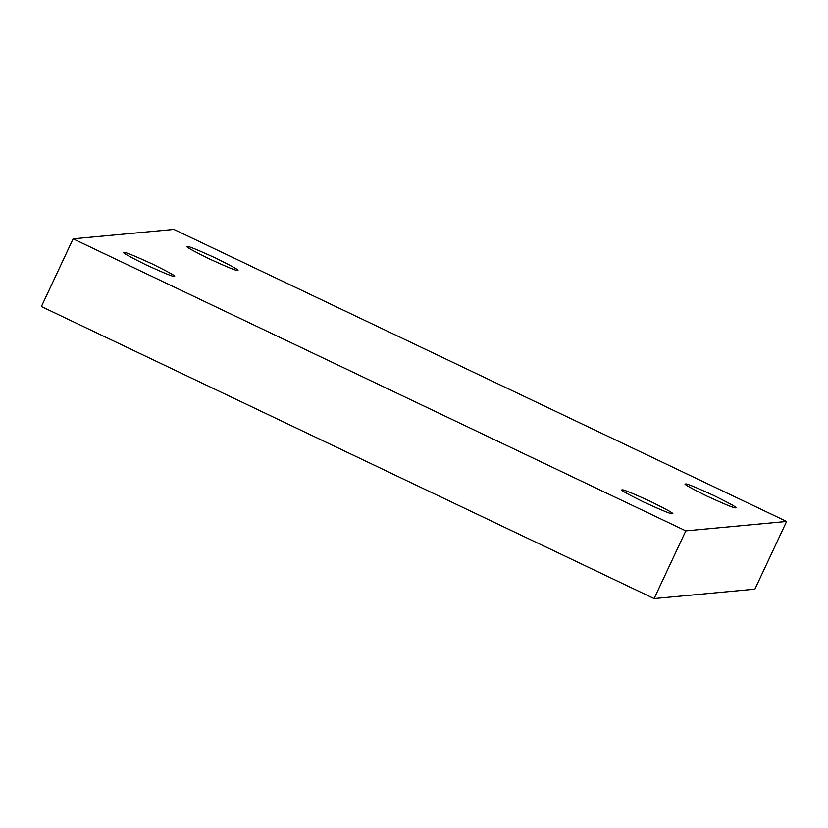 <?xml version="1.0" encoding="UTF-8"?>
<svg xmlns="http://www.w3.org/2000/svg" width="828" height="828" viewBox="0 0 828 828"><rect width="100%" height="100%" fill="white"/><g stroke="black" fill="none" stroke-linecap="round" stroke-linejoin="round"><path stroke-width="1.24" d="M174.035 276.262C173.839 277.09 164.399 273.23 145.728 264.712C128.361 256.059 121.198 251.991 124.221 252.519C121.198 251.991 128.361 256.059 145.728 264.712C164.399 273.23 173.839 277.09 174.035 276.262C177.057 276.79 169.895 272.722 152.538 264.07C133.857 255.541 124.417 251.691 124.221 252.519C124.417 251.691 133.857 255.541 152.538 264.07C169.895 272.722 177.057 276.79 174.035 276.262L174.253 276.159M237.367 270.342C237.17 271.17 227.741 267.32 209.06 258.791C191.692 250.139 184.53 246.082 187.552 246.599C184.53 246.082 191.692 250.139 209.06 258.791C227.741 267.32 237.17 271.17 237.367 270.342C240.389 270.87 233.227 266.802 215.87 258.16C197.188 249.632 187.749 245.781 187.552 246.599C187.749 245.781 197.188 249.632 215.87 258.16C233.227 266.802 240.389 270.87 237.367 270.342L237.584 270.249M735.492 507.771C735.305 508.599 725.866 504.749 707.184 496.22C689.827 487.568 682.655 483.511 685.677 484.028C682.655 483.511 689.827 487.568 707.184 496.22C725.866 504.749 735.305 508.599 735.492 507.771C738.524 508.299 731.352 504.231 713.995 495.579C695.313 487.061 685.874 483.2 685.677 484.028C685.874 483.2 695.313 487.061 713.995 495.579C731.352 504.231 738.524 508.299 735.492 507.771L735.719 507.667M672.16 513.691C671.963 514.509 662.535 510.659 643.853 502.13C626.485 493.488 619.323 489.42 622.345 489.948C619.323 489.42 626.485 493.488 643.853 502.13C662.535 510.659 671.963 514.509 672.16 513.691C675.182 514.209 668.02 510.151 650.663 501.499C631.981 492.97 622.542 489.12 622.345 489.948C622.542 489.12 631.981 492.97 650.663 501.499C668.02 510.151 675.182 514.209 672.16 513.691L672.377 513.588M41.4 306.546L73.112 238.837L173.901 229.418L786.6 521.454L685.812 530.872L73.112 238.837L41.4 306.546L654.099 598.582L685.812 530.872L654.099 598.582L754.888 589.163L786.6 521.454L754.888 589.163L654.099 598.582L41.4 306.546M173.901 229.418L73.112 238.837L685.812 530.872L786.6 521.454L173.901 229.418"/></g></svg>
